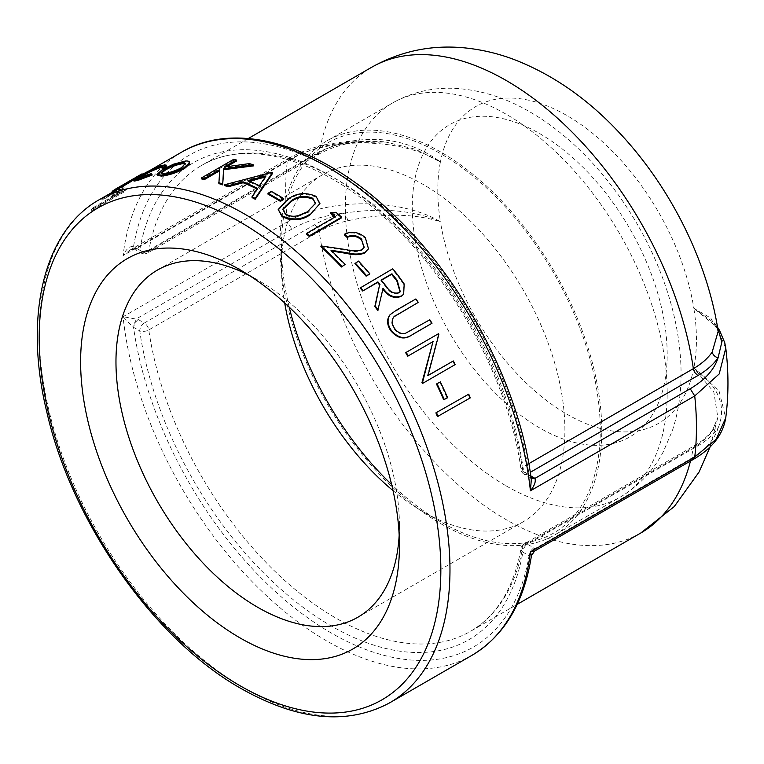 <?xml version="1.0" encoding="UTF-8"?>
<svg xmlns="http://www.w3.org/2000/svg" width="764" height="764" viewBox="0 0 764 764"><rect width="100%" height="100%" fill="white"/><g stroke="black" fill="none" stroke-linecap="round" stroke-linejoin="round"><path stroke-width="0.57" stroke-dasharray="3.82 2.86" d="M470.29 397.882L437.438 416.561M469.64 397.977A290.463 167.698 -120 0 0 468.103 394.262M447.618 397.738L443.683 399.773M446.988 397.863A290.463 167.698 -120 0 0 439.749 382.086M438.832 334.498L438.297 334.823A290.463 167.698 -120 0 0 437.868 334.078L405.655 352.672M438.297 334.823L427.401 375.812L428.021 375.449M455.172 364.6L454.59 364.81A290.463 167.698 -120 0 0 452.746 361.181M454.59 364.81L422.377 383.404M394.272 316.477C390.996 319.677 390.91 323.755 394.014 328.701C396.993 332.798 400.584 334.498 404.786 333.782L429.33 320.145A290.463 167.698 -120 0 1 431.507 323.602M390.356 314.453L415.415 299.392A290.463 167.698 -120 0 1 417.746 302.716M398.35 275.718L397.968 276.253L403.784 284.466L403.44 294.417M382.888 289.098L377.798 310.49M360.14 287.971L392.343 269.377A290.463 167.698 -120 0 1 397.968 276.253M354.897 263.628L358.201 261.718A290.463 167.698 -120 0 1 369.423 274.257M344.363 234.892C351.45 231.54 358.354 232.657 365.068 238.244L368.286 248.911M331.901 251.108L330.764 250.936A290.463 167.698 -120 0 1 344.803 265.079M320.88 246.667L346.073 250.315C351.908 251.9 357.094 251.929 361.639 250.401L364.056 247.584M306.479 234.109L335.386 217.425A290.463 167.698 -120 0 0 334.909 217.024M330.526 213.471L335.683 213.06A290.463 167.698 -120 0 1 341.508 217.874M278.144 210.348L288.219 199.815C296.518 193.808 305.743 192.91 315.904 197.122L319.829 204.322M268.011 194.171L271.315 192.261A290.463 167.698 -120 0 1 283.692 199.461M224.874 185.662L272.185 173.18L272.099 172.253M252.072 197.599L257.64 189.252A290.463 167.698 -120 0 0 257.143 189.004M226.746 166.667L224.358 168.051L249.608 164.547A290.463 167.698 -120 0 1 253.638 165.864M218.876 183.608L219.64 170.773M201.658 178.938L233.86 160.345A290.463 167.698 -120 0 1 236.62 160.965M157.355 175.405L163.038 170.353L174.116 165.11L185.719 162.016C188.823 161.796 190.16 162.426 189.711 163.916M162.149 168.548L162.522 167.698L161.787 167.478M138.895 178.174L137.778 179.263L140.796 178.728L151.826 174.507L152.227 174.994M134.053 181.144L139.822 177.124C148.206 172.234 155.741 168.624 162.417 166.285L166.437 165.969M117.398 189.224L112.719 192.28L112.155 191.363M115.412 190.37L115.431 190.389C111.009 193.282 112.375 192.767 119.528 188.823L135.696 179.034A290.463 167.698 -120 0 0 133.566 180.075M129.603 182.185A290.463 167.698 -120 0 0 128.753 182.672A290.463 167.698 -120 0 0 120.884 187.743C115.822 190.551 114.886 190.933 118.067 188.88L129.718 182.395M125.315 183.484A291.542 168.319 -120 0 0 120.311 186.827C115.259 189.644 114.323 190.016 117.522 187.944L115.593 189.271L116.157 190.188L118.067 188.88L117.522 187.944L119.948 186.512M126.461 189.682L112.518 197.733L124.15 187.581L104.095 198.525A290.463 167.698 -120 0 0 102.271 200.063L118.487 190.761L120.674 189.93L119.404 191.506L108.507 199.92L93.437 208.753A290.463 167.698 -120 0 0 91.814 210.587L124.847 191.516A290.463 167.698 -120 0 1 126.461 189.682L125.831 188.823L111.897 196.873L112.518 197.733M279.92 244.977A227.586 131.398 -120 0 0 379.259 474.014A227.586 131.398 -120 0 0 554.635 534.981A227.586 131.398 -120 0 0 601.774 430.8A227.586 131.398 -120 0 0 502.435 201.763A227.586 131.398 -120 0 0 327.049 140.796A227.586 131.398 -120 0 0 279.92 244.977M393.04 490.622A200.435 115.717 -120 0 0 423.161 511.746A200.435 115.717 -120 0 0 523.378 521.678A200.435 115.717 -120 0 0 564.892 429.922A200.435 115.717 -120 0 0 423.17 184.439A200.435 115.717 -120 0 0 322.952 174.517A200.435 115.717 -120 0 0 281.438 266.273A200.435 115.717 -120 0 0 284.676 302.926M289.222 307.166A225.437 130.157 60 0 1 281.438 245.855A225.437 130.157 60 0 1 440.847 153.822A225.437 130.157 60 0 1 600.256 429.922A225.437 130.157 60 0 1 440.847 521.955L423.161 511.746A200.435 115.717 -120 0 0 423.17 511.746L440.847 521.955A225.437 130.157 60 0 1 391.646 484.557M249.121 275.327A200.435 115.717 60 0 1 257.697 279.977L240.02 269.768L257.697 279.977A200.435 115.717 60 0 1 399.429 525.451A200.435 115.717 60 0 1 399.161 535.211M533.625 547.807L534.915 548.676L690.207 459.021C705 450.359 714.292 440.045 718.093 428.069C713.433 434.792 706.681 440.723 697.838 445.861L527.437 544.235L533.625 547.807L530.397 551.216L529.06 555.714L522.872 552.143A6.456 3.724 -60 0 1 524.209 547.645A6.456 3.724 -60 0 1 524.486 547.186A6.456 3.724 -60 0 1 527.437 544.235A6.456 3.724 -120 0 0 524.515 543.767A6.456 3.724 -120 0 0 524.209 543.92A6.456 3.724 -120 0 0 522.948 545.964L693.349 447.589C701.572 442.814 707.856 437.314 712.182 431.087L717.807 417.555L712.182 431.087M528.812 463.662L522.948 467.052A6.456 2.999 -8.2 0 0 522.318 467.463A6.456 2.999 -8.2 0 0 521.048 469.621A6.456 2.999 -8.2 0 0 522.872 471.331A275.403 159.007 60 0 0 331.309 176.264A275.403 159.007 60 0 0 139.736 250.124A6.456 3.724 120 0 0 141.073 253.075L134.884 249.513L133.547 246.552L139.736 250.124A6.456 4.336 9.9 0 0 148.044 251.385A6.456 4.336 9.9 0 0 148.789 251.031L319.19 152.647C327.46 147.901 337.01 144.262 347.849 141.722C382.707 135.333 413.563 142.075 440.417 161.968C400.756 137.272 327.412 136.46 287.369 160.765A290.463 167.698 -120 0 0 285.66 190.322A290.463 167.698 -120 0 0 287.369 221.856C327.45 197.599 400.813 198.01 440.417 221.694C413.563 213.414 382.707 213.099 347.849 220.748C337.01 223.212 327.46 226.822 319.19 231.568L148.789 329.943A6.456 3.724 -120 0 0 147.223 325.942A6.456 3.724 -120 0 0 144.3 323.029A6.456 3.724 120 0 0 141.35 325.98A6.456 3.724 120 0 0 141.073 326.438A6.456 3.724 120 0 0 139.736 330.936L132.774 326.839L123.061 316.716L138.112 319.457L134.884 322.866L133.547 327.364A284.017 163.973 -120 0 0 331.309 633.031A284.017 163.973 -120 0 0 529.06 555.714L531.448 555.648M314.692 154.376L317.91 154.7L147.528 253.075A6.456 6.456 0 0 1 141.073 253.075L141.073 253.075A6.456 3.724 120 0 0 141.35 253.209A6.456 3.724 120 0 0 144.3 252.76L136.613 248.443L291.896 158.788C306.899 150.241 324.767 144.883 345.5 142.687C333.858 145.38 323.592 149.276 314.692 154.376L144.3 252.76A6.456 3.724 -120 0 0 147.223 253.228A6.456 3.724 -120 0 0 147.528 253.075A6.456 3.724 -120 0 0 148.789 251.031A268.947 155.283 -120 0 1 201.39 165.578C245.196 138.972 316.716 156.916 381.226 214.55C451.744 275.68 508.862 379.909 521.048 469.621A6.456 6.456 0 0 0 524.209 474.282A6.456 3.724 -60 0 1 522.872 471.331L529.729 475.485L531.305 479.697L529.729 475.485M248.252 138.523L201.39 165.578A268.947 155.283 -120 0 1 392.495 221.56A268.947 155.283 -120 0 1 522.948 467.052A6.456 3.724 -120 0 0 524.515 471.054A6.456 3.724 -120 0 0 527.437 473.966L530.254 472.343M531.095 478.111L524.209 474.282A6.456 3.724 -60 0 0 524.486 474.415A6.456 3.724 -60 0 0 527.437 473.966L530.779 475.896M530.951 478.226L529.06 474.902A284.017 163.973 -120 0 0 331.309 169.236A284.017 163.973 -120 0 0 133.547 246.552L132.774 246.304L134.072 249.102L138.112 249.188M522.872 552.143A6.456 4.336 -170.1 0 1 521.077 548.399A6.456 4.336 -170.1 0 1 522.318 546.403A6.456 4.336 -170.1 0 1 522.948 545.964A268.947 155.283 -120 0 1 470.347 631.417A268.947 155.283 -120 0 1 335.864 618.095A268.947 155.283 -120 0 1 148.789 329.943A6.456 2.999 171.8 0 1 148.044 330.325A6.456 2.999 171.8 0 1 139.736 330.936A275.403 159.007 60 0 0 331.309 626.002A275.403 159.007 60 0 0 522.872 552.143M138.112 319.457L144.3 323.029L314.692 224.654C323.544 219.574 333.792 215.677 345.443 212.975C324.796 215.2 306.956 220.557 291.905 229.047L287.369 221.856L123.061 316.716A290.463 167.698 60 0 0 326.744 640.939A290.463 167.698 60 0 0 471.971 655.321M710.071 446.93L717.845 417.536L713.805 392.018L693.827 368C718.828 386.307 726.908 406.333 718.093 428.069L712.736 429.788M347.849 220.748L345.443 212.975C382.497 207.483 414.155 210.387 440.417 221.694A182.882 105.594 60 0 1 440.417 161.968L415.501 149.257L385.868 142.066L345.5 142.687L346.923 143.651L347.849 141.722M725.781 348.136L716.126 326.467L693.827 308.274A182.882 105.594 60 0 1 693.827 368L719.067 391.015L725.714 417.965M529.729 556.02C530.101 552.735 531.83 550.29 534.915 548.676L534.599 551.035M129.928 250.124L136.613 248.443L129.928 250.124L123.061 255.625C125.745 249.742 128.982 246.638 132.774 246.304M693.827 308.274L710.711 318.034L718.17 331.309C716.04 325.34 714.693 322.532 714.111 322.866L693.827 308.274A182.882 105.594 60 0 0 567.127 115.66A182.882 105.594 60 0 0 440.417 161.968M717.616 327.746L714.12 322.886M291.905 229.047L136.613 318.712L132.774 326.839M111.897 196.873L121.992 188.67L122.603 189.548M121.992 188.67L123.548 186.693L115.517 190.685L103.503 197.628L104.095 198.525M103.503 197.628A291.542 168.319 -120 0 0 101.679 199.175L102.271 200.063M101.679 199.175L117.895 189.873L118.487 190.761M117.895 189.873L120.082 189.042L118.792 190.628L119.404 191.506M118.792 190.628L107.886 199.06L108.507 199.92M107.886 199.06L92.807 207.894L93.437 208.753M92.807 207.894A291.542 168.319 -120 0 0 91.183 209.737L91.814 210.587M91.183 209.737L124.207 190.666L124.847 191.516M125.831 188.823A291.542 168.319 -120 0 0 124.207 190.666M114.886 189.462C110.446 192.366 111.802 191.85 118.945 187.915L119.528 188.823M118.945 187.915L128.6 182.061L129.173 182.968M128.6 182.061L139.287 175.367L139.831 176.293M141.455 174.287L141.98 175.233M139.287 175.367L140.805 174.478M135.18 178.088L135.696 179.034M120.311 186.827L120.884 187.743M128.667 181.612L129.192 182.558M134.512 178.193L123.405 185.012L123.969 185.929A290.463 167.698 -120 0 1 131.647 181.001A290.463 167.698 -120 0 1 136.46 178.404C140.003 176.236 140.194 176.073 137.052 177.907L123.969 185.929M131.102 180.075A291.542 168.319 -120 0 0 123.405 185.012M136.508 176.971L137.052 177.907L138.399 177.105L131.647 181.001M130.109 180.925L130.663 181.842M135.944 177.458L136.46 178.404M138.762 175.701L139.287 176.637L138.399 177.105M140.328 177.764L140.796 178.728M151.387 173.543L151.826 174.507M139.325 176.169L139.822 177.124M161.958 165.32L162.417 166.285M162.627 169.379L163.038 170.353M173.705 164.126L174.116 165.11M185.337 161.042L185.719 162.016M161.252 173.275L161.175 173.867L164.231 174.412L163.859 173.438M164.231 174.412C169.684 173.858 175.481 171.976 181.631 168.758L181.288 167.774M181.631 168.758L185.795 164.422L185.461 164.021M224.148 167.077L224.358 168.051M249.436 163.591L249.608 164.547M219.745 169.618L219.965 170.592M233.631 159.37L233.86 160.345M257.64 189.252L257.583 188.345M259.368 185.7L259.426 186.607A290.463 167.698 -120 0 0 247.994 181.479L247.889 180.552M259.426 186.607L266.082 176.876L265.996 175.959M266.082 176.876L265.213 177.095M249.303 181.144L247.994 181.479M271.296 191.372L271.315 192.261M315.971 196.291L315.904 197.122M288.257 198.955L288.219 199.815M282.747 209.594L285.449 214.827C289.193 217.062 293.319 217.625 297.836 216.508L297.941 215.696M285.449 214.827L285.516 213.996M297.836 216.508L307.138 212.726L307.243 211.915M307.138 212.726L315.408 203.759M335.549 216.651L335.386 217.425M335.835 212.277L335.683 213.06M365.326 237.566L365.068 238.244M331.003 250.239L330.764 250.936M346.331 249.637L346.073 250.315M361.916 249.742L361.639 250.401M358.497 261.087L358.201 261.718M404.185 283.96L403.784 284.466M383.06 288.295L382.668 288.83M392.706 268.813L392.343 269.377M381.398 280.226L380.844 280.55L385.906 286.92C389.42 292.459 393.661 294.551 398.646 293.175L399.056 292.679M380.844 280.55L381.217 279.996M398.646 293.175L400.059 291.915M394.491 328.291L394.014 328.701M405.283 333.4L404.786 333.782M429.826 319.772L429.33 320.145M438.393 333.753L437.868 334.078M427.983 375.582L427.401 375.812M99.349 199.652A290.463 167.698 -120 0 0 39.193 332.617A290.463 167.698 -120 0 0 244.585 688.364A290.463 167.698 -120 0 0 389.812 702.756M129.823 250.172L288.668 158.463L287.369 160.765L123.061 255.625A290.463 167.698 60 0 1 181.507 152.217M506.265 485.942A227.586 131.398 -120 0 0 620.062 497.211A227.586 131.398 -120 0 0 667.192 393.03A227.586 131.398 -120 0 0 506.265 114.294A227.586 131.398 -120 0 0 392.476 103.025A227.586 131.398 -120 0 0 345.338 207.206A227.586 131.398 -120 0 0 506.265 485.942M539.737 427.974A180.247 104.066 60 0 1 412.283 207.206A180.247 104.066 60 0 1 539.737 133.624A180.247 104.066 60 0 1 667.192 354.381A180.247 104.066 60 0 1 539.737 427.974M697.838 445.861L694.61 445.546L524.209 543.92A6.456 6.456 0 0 0 521.077 548.399C513.656 588.347 496.743 616.013 470.347 631.417L517.209 604.362M694.915 445.393L693.349 447.589A268.947 155.283 60 0 1 690.475 461.045M317.91 154.7L317.919 154.7C326.161 149.954 335.845 146.287 346.942 143.708M317.614 154.844L319.19 152.647A268.947 155.283 60 0 1 371.791 67.203M693.827 368A182.882 105.594 60 0 1 567.127 414.308A182.882 105.594 60 0 1 440.417 221.694M640.738 533.033A268.947 155.283 60 0 1 506.265 519.721A268.947 155.283 60 0 1 319.19 231.568L317.614 227.567L314.692 224.654M288.668 158.463L291.896 158.788M693.425 459.345L690.207 459.021M115.517 190.685L116.109 191.583M112.747 192.786L113.339 193.674M101.316 202.985L101.946 203.845M385.906 286.92L386.297 286.385M410.535 330.907L410.039 331.289M149.83 170.506L141.34 175.405M128.753 182.672L120.483 187.447M327.049 140.796L392.476 103.025C411.309 92.396 431.717 87.497 453.692 88.318C479.706 89.55 505.119 97.429 529.939 111.945C587.363 144.788 638.666 210.797 663.687 280.913C674.068 309.735 679.807 337.994 680.915 365.679C681.822 388.733 679.005 410.278 672.473 430.313L663.41 451.553C653.124 470.996 638.675 486.219 620.062 497.211L554.635 534.981M281.438 266.273L281.438 245.855M523.378 521.678L357.915 617.207M322.952 174.517L157.48 270.045M694.629 445.536C702.794 440.732 708.839 435.461 712.774 429.702M288.677 158.463C300.109 151.921 313.297 147.118 328.243 144.062L350.065 141.092L385.868 142.075M346.923 143.651C359.615 140.891 372.536 140.356 385.686 142.047M714.139 322.876L717.549 327.298M399.429 525.451L399.429 545.868M124.15 187.581L123.548 186.693M120.674 189.93L120.082 189.042M142.639 174.727L142.114 173.791M162.522 167.698L162.083 166.733M137.778 179.263L137.3 178.308M161.175 173.867L160.784 172.884M185.795 164.422L185.442 163.448M315.389 204.141L315.475 203.329M282.756 209.174L282.699 210.024M363.931 247.918L364.208 247.269M399.858 292.173L400.269 291.676"/><path stroke-width="1.15" d="M468.743 394.157A291.542 168.319 -120 0 1 470.29 397.882L437.438 416.561A290.463 167.698 -120 0 0 435.9 412.856L468.743 394.157L435.9 412.856M440.351 381.904A291.542 168.319 -120 0 1 447.618 397.738L443.683 399.773A290.463 167.698 -120 0 0 436.445 383.996L440.351 381.904L436.445 383.996M428.021 375.449L453.329 360.952L427.983 375.582L438.832 334.498A291.542 168.319 -120 0 0 438.393 333.753L405.655 352.672A290.463 167.698 -120 0 1 407.718 356.205L433.007 341.603L421.967 382.583A290.463 167.698 -120 0 1 422.377 383.404L422.969 383.194A291.542 168.319 -120 0 0 422.559 382.363L421.967 382.583M394.272 316.477L417.746 302.716L393.852 316.85M394.071 316.63L394.73 316.038C391.445 319.228 391.369 323.315 394.491 328.291C397.49 332.407 401.081 334.116 405.283 333.4L429.826 319.772A291.542 168.319 -120 0 1 432.013 323.239L412.054 334.833C404.748 340.047 397.672 338.7 390.843 330.802C386.985 325.006 386.584 319.801 389.65 315.198L390.356 314.453M403.44 294.417L401.052 296.413C394.071 298.915 387.94 296.384 382.668 288.83M401.472 295.926C394.491 298.428 388.351 295.888 383.06 288.295L377.798 310.49A290.463 167.698 -120 0 0 374.818 306.498L379.584 284.972A290.463 167.698 -120 0 0 377.54 282.451L362.68 291.036A290.463 167.698 -120 0 0 360.14 287.971L392.706 268.813A291.542 168.319 -120 0 1 398.35 275.718L404.185 283.96L403.65 294.178L401.052 296.413M369.423 274.257L366.118 276.157A290.463 167.698 -120 0 0 354.897 263.628L358.497 261.087A291.542 168.319 -120 0 1 369.766 273.665L369.423 274.257M368.286 248.911L364.571 253.046C359.548 255.081 353.675 255.214 346.961 253.457L331.901 251.108M364.867 252.397C359.834 254.431 353.961 254.565 347.228 252.788L331.003 250.239A291.542 168.319 -120 0 1 345.099 264.439L341.498 266.989A290.463 167.698 -120 0 0 320.88 246.667L321.09 245.951L346.331 249.637C352.175 251.232 357.371 251.27 361.916 249.742L364.208 247.269L361.63 240.011C356.989 236.038 352.156 235.188 347.123 237.47A290.463 167.698 -120 0 0 344.363 234.892L344.583 234.176C351.669 230.823 358.583 231.95 365.326 237.566L368.42 248.615L364.571 253.046M364.056 247.584L361.63 240.011M309.305 236.468L309.477 235.713L341.68 217.119L341.508 217.874L309.305 236.468A290.463 167.698 -120 0 0 306.479 234.109L306.641 233.345L335.549 216.651A291.542 168.319 -120 0 0 330.669 212.688L330.526 213.471A290.463 167.698 -120 0 1 334.909 217.024M319.935 203.53L309.993 214.865C301.589 220.672 292.278 221.273 282.05 216.67L278.201 209.479L288.257 198.955C296.547 192.948 305.791 192.06 315.971 196.291L319.935 203.53L309.993 214.865M283.692 199.461L280.398 201.362A290.463 167.698 -120 0 0 268.011 194.171L267.992 193.282L271.296 191.372A291.542 168.319 -120 0 1 283.721 198.592L283.692 199.461M257.143 189.004A290.463 167.698 -120 0 0 243.143 182.749L227.987 186.808A290.463 167.698 -120 0 0 224.874 185.662L224.74 184.716L272.099 172.253A291.542 168.319 -120 0 1 272.509 172.444L255.186 198.363A291.542 168.319 -120 0 0 252.034 196.701L257.583 188.345A291.542 168.319 -120 0 0 243.028 181.813L227.853 185.872A291.542 168.319 -120 0 0 224.74 184.716M272.509 172.444L272.595 173.361L255.214 199.251A290.463 167.698 -120 0 0 252.072 197.599L252.034 196.701M253.486 164.919L223.613 168.739L223.823 169.703L253.638 165.864L253.486 164.919A291.542 168.319 -120 0 0 249.436 163.591L224.148 167.077L236.41 160.001L236.62 160.965L226.746 166.667M223.823 169.703L222.649 184.878A290.463 167.698 -120 0 0 218.876 183.608L219.745 169.618L204.208 178.595L204.418 179.559A290.463 167.698 -120 0 0 201.658 178.938L201.429 177.964L233.631 159.37A291.542 168.319 -120 0 1 236.41 160.001M219.64 170.773L204.418 179.559M189.711 163.916L189.367 162.942L183.895 167.774C175.796 171.967 168.156 174.402 160.984 175.099L156.973 174.469L162.627 169.379L173.705 164.126L185.337 161.042C188.46 160.812 189.806 161.452 189.367 162.942L189.711 163.916L184.229 168.758C176.131 172.95 168.51 175.386 161.357 176.083L157.355 175.405M161.787 167.478L159.361 168.004C154.318 169.732 148.627 172.425 142.276 176.073L138.895 178.174M165.215 166.275L161.71 167.583C162.694 166.371 161.748 166.189 158.893 167.039C153.831 168.777 148.13 171.47 141.789 175.118L137.3 178.308L151.387 173.543L152.227 174.994L137.864 180.409L134.053 181.144L133.566 180.18L139.325 176.169C147.719 171.279 155.264 167.669 161.958 165.32L166.008 164.995L165.215 166.275L165.645 167.249L162.149 168.548L162.083 166.733M166.008 164.995L166.437 165.969L165.645 167.249M129.202 181.45L116.863 188.297L128.667 181.612L129.718 182.395L99.349 199.652C43.405 230.929 23.369 316.859 47.053 413.028C72.265 523.101 154.481 639.946 241.357 688.689C298.151 720.719 347.63 725.408 389.812 702.756A290.463 167.698 -120 0 0 449.977 569.782A290.463 167.698 -120 0 0 244.585 214.035A290.463 167.698 -120 0 0 99.349 199.652M133.566 180.075A290.463 167.698 -120 0 0 129.603 182.185M391.646 484.557A225.437 130.157 60 0 1 289.222 307.166M284.676 302.926A200.435 115.717 -120 0 0 393.04 490.622M399.161 535.211A200.435 115.717 60 0 1 357.915 617.207A200.435 115.717 60 0 1 257.697 607.284A200.435 115.717 60 0 1 115.966 361.802A200.435 115.717 60 0 1 157.48 270.045A200.435 115.717 60 0 1 249.121 275.327M240.02 637.902A225.437 130.157 60 0 1 80.612 361.802A225.437 130.157 60 0 1 240.02 269.768L240.02 269.768A225.437 130.157 60 0 1 399.429 545.868A225.437 130.157 60 0 1 240.02 637.902M530.254 472.343L697.838 375.582C706.643 370.483 713.385 364.562 718.064 357.838C714.206 369.757 704.924 380.052 690.217 388.742L694.734 395.953L719.182 373.959L725.781 348.136C728.694 371.906 728.675 395.189 725.733 417.965M725.714 417.965L716.26 439.138L694.734 457.044L693.425 459.345C712.325 448.315 723.088 434.487 725.724 417.87M693.435 459.336L534.59 551.045L530.417 551.904L531.448 555.638C524.152 602.662 504.316 635.887 471.971 655.321L389.812 702.756M718.17 331.328L712.182 352.07C707.856 358.364 701.572 363.893 693.349 368.668L528.812 463.662M717.616 327.746L721.827 342.167L718.064 357.838C714.923 356.864 712.965 354.945 712.182 352.07M531.305 479.697L530.417 490.822C534.504 485.656 536.003 481.511 534.915 478.407L531.104 478.226M690.217 388.742L534.915 478.407L533.625 477.538L530.397 477.853M116.863 188.297L114.886 189.462L115.431 190.389M114.886 189.462L112.155 191.363L112.719 192.28M138.762 175.701L142.114 173.791L141.455 174.287L141.98 175.233M141.455 174.287L135.18 178.088L135.696 179.034M135.18 178.088A291.542 168.319 -120 0 0 128.218 181.737A291.542 168.319 -120 0 0 125.315 183.484M128.218 181.737L131.102 180.075A291.542 168.319 -120 0 1 135.944 177.458C139.478 175.3 139.669 175.137 136.508 176.971L134.512 178.193M137.864 176.169L136.508 176.971L137.052 177.907M158.893 167.039L159.361 168.004M141.789 175.118L142.276 176.073M151.797 174.02L137.405 179.445L137.864 180.409M137.405 179.445L133.566 180.18M183.895 167.774L184.229 168.758M160.984 175.099L161.357 176.083M165.053 169.006L160.784 172.884L163.859 173.438C169.322 172.884 175.128 170.993 181.288 167.774L185.442 163.448L182.443 162.703C176.952 163.496 171.155 165.597 165.053 169.006L165.463 169.98L161.252 173.275M185.461 164.021L182.816 163.687L182.443 162.703M182.816 163.687C177.343 164.48 171.566 166.571 165.463 169.98M223.613 168.739L222.649 184.878M222.496 183.923A291.542 168.319 -120 0 0 218.714 182.653M204.208 178.595A291.542 168.319 -120 0 0 201.429 177.964M227.987 186.808L227.853 185.872M243.143 182.749L243.028 181.813M255.214 199.251L255.186 198.363M259.368 185.7A291.542 168.319 -120 0 0 247.889 180.552L265.996 175.959L259.368 185.7M265.213 177.095L249.303 181.144M283.721 198.592L280.417 200.502L280.398 201.362M280.417 200.502A291.542 168.319 -120 0 0 267.992 193.282M310.108 214.063C301.704 219.87 292.383 220.462 282.117 215.84L282.05 216.67M282.117 215.84L278.201 209.479M285.516 213.996C289.289 216.241 293.424 216.804 297.941 215.696L307.243 211.915L315.475 203.329L312.772 198.258C304.721 195.164 297.521 196.014 291.17 200.798L282.756 209.174L285.516 213.996M315.408 203.759L312.772 198.258M312.696 199.098C304.674 196.014 297.483 196.864 291.122 201.648L282.747 209.594M309.477 235.713A291.542 168.319 -120 0 0 306.641 233.345M330.669 212.688L335.835 212.277A291.542 168.319 -120 0 1 341.68 217.119M345.099 264.439L341.498 266.989M341.794 266.349A291.542 168.319 -120 0 0 321.09 245.951M361.888 239.333C357.237 235.341 352.385 234.481 347.353 236.764L347.123 237.47M347.353 236.764A291.542 168.319 -120 0 0 344.583 234.176M369.766 273.665L366.118 276.157M366.462 275.575A291.542 168.319 -120 0 0 355.203 262.997M378.228 310.012A291.542 168.319 -120 0 0 375.239 306.001L374.818 306.498M375.239 306.001L379.584 284.972M379.966 284.428A291.542 168.319 -120 0 0 377.913 281.897L377.54 282.451M377.913 281.897L362.68 291.036M363.043 290.482A291.542 168.319 -120 0 0 360.503 287.407M381.217 279.996L386.297 286.385C389.821 291.953 394.071 294.044 399.056 292.679L400.269 291.676L397.204 280.321A291.542 168.319 -120 0 0 391.951 273.798L381.217 279.996M400.059 291.915L396.812 280.846A290.463 167.698 -120 0 0 391.579 274.352L391.951 273.798M391.579 274.352L381.398 280.226M432.013 323.239L412.56 334.47C405.254 339.684 398.168 338.318 391.321 330.392L390.843 330.802M391.321 330.392C387.453 324.566 387.042 319.352 390.089 314.749L389.65 315.198M418.204 302.277A291.542 168.319 -120 0 0 415.864 298.944L396.411 310.174L390.127 314.673M422.969 383.194L455.172 364.6A291.542 168.319 -120 0 0 453.329 360.952M422.559 382.363L433.007 341.603M433.551 341.288L407.718 356.205M408.262 355.89A291.542 168.319 -120 0 0 406.19 352.347M444.314 399.648A291.542 168.319 -120 0 0 437.046 383.805M438.087 416.476A291.542 168.319 -120 0 0 436.54 412.751M471.971 655.321A290.463 167.698 60 0 0 530.417 551.904L694.734 457.044A290.463 167.698 -120 0 0 696.443 427.487A290.463 167.698 -120 0 0 694.734 395.953L530.417 490.822A290.463 167.698 60 0 0 392.935 217.473A290.463 167.698 60 0 0 181.507 152.217L149.83 170.506M240.02 221.942A284.017 163.973 60 0 1 440.847 569.782A284.017 163.973 60 0 1 240.02 685.728A284.017 163.973 60 0 1 39.193 337.889A284.017 163.973 60 0 1 240.02 221.942M697.838 375.582L694.915 372.679L693.349 368.668A268.947 155.283 60 0 0 562.896 123.176A268.947 155.283 60 0 0 371.791 67.203C400.183 51.331 430.6 44.847 463.041 47.731C480.403 49.307 497.412 53.232 514.067 59.525C551.704 74.127 585.912 97.591 616.691 129.928C668.892 184.162 707.178 259.435 718.198 331.328M533.625 477.538L530.779 475.896M690.475 461.045A268.947 155.283 60 0 1 640.738 533.033L517.209 604.362M291.122 201.648L291.17 200.798M347.228 252.788L346.961 253.457M396.812 280.846L397.204 280.321M412.56 334.47L412.054 334.833M371.791 67.203L248.252 138.523M717.549 327.298L719.507 330.325L724.749 342.673L725.79 348.212M181.507 152.217C236.678 119.337 321.338 145.131 392.868 214.015C464.34 281.028 519.864 387.529 531.305 479.725M534.599 551.035L531.448 555.648M710.071 446.93L699.108 471.971L674.22 506.608L640.738 533.033M142.639 174.727L142.114 173.791M157.374 175.453L156.973 174.469M368.143 249.245L368.42 248.615M403.239 294.656L403.65 294.178"/></g></svg>
